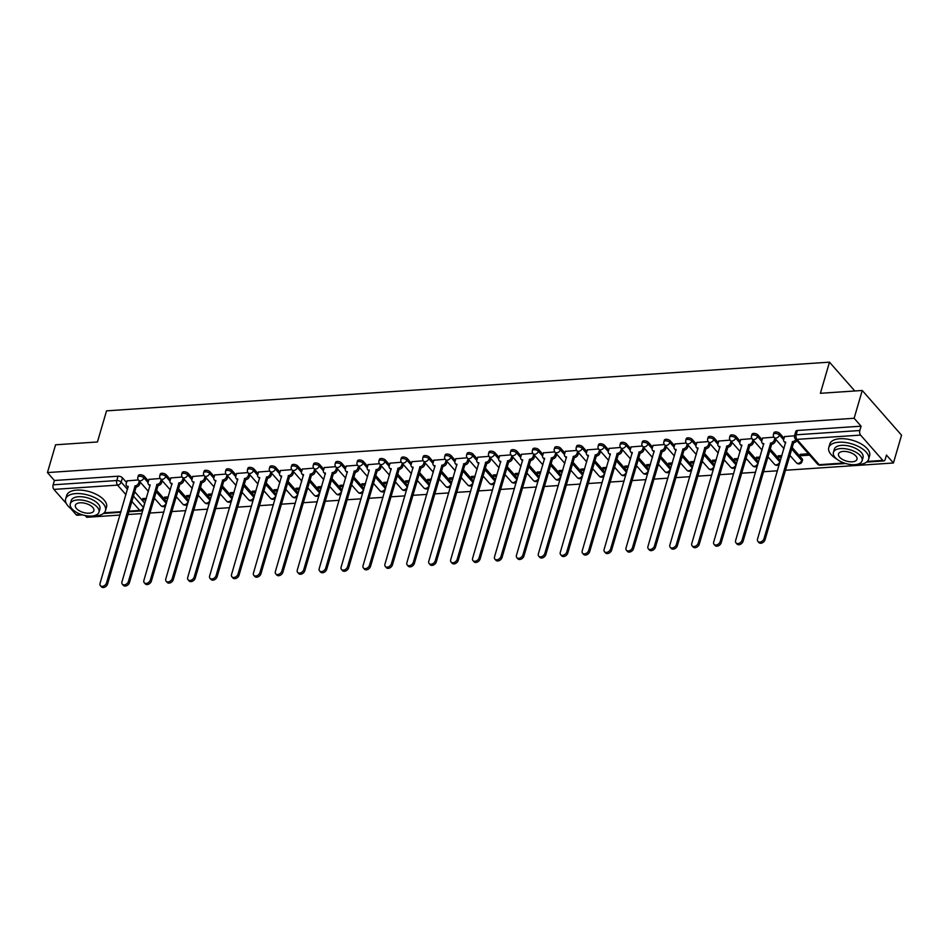 <?xml version="1.0" encoding="UTF-8"?>
<svg xmlns="http://www.w3.org/2000/svg" width="949" height="949" viewBox="0 0 949 949"><rect width="100%" height="100%" fill="white"/><g stroke="black" fill="none" stroke-linecap="round" stroke-linejoin="round"><path stroke-width="1.42" d="M148.495 481.048L144.343 476.327A3.321 1.601 -163.7 0 0 139.966 474.737A3.321 1.601 -163.7 0 0 138.34 475.591L137.902 477.122A3.321 1.601 16.3 0 1 139.515 476.268A3.321 1.601 16.3 0 1 143.892 477.869L148.056 482.602M170.405 479.577L166.265 474.856A3.321 1.601 -163.7 0 0 161.876 473.254A3.321 1.601 -163.7 0 0 160.262 474.109L159.812 475.651A3.321 1.601 16.3 0 1 161.425 474.797A3.321 1.601 16.3 0 1 165.814 476.398L169.978 481.131M192.327 478.094L188.175 473.385A3.321 1.601 -163.7 0 0 183.798 471.783A3.321 1.601 -163.7 0 0 182.184 472.638L181.733 474.18A3.321 1.601 16.3 0 1 183.347 473.314A3.321 1.601 16.3 0 1 187.724 474.915L191.888 479.648M214.237 476.623L210.097 471.902A3.321 1.601 -163.7 0 0 205.708 470.301A3.321 1.601 -163.7 0 0 204.094 471.167L203.644 472.697A3.321 1.601 16.3 0 1 205.257 471.843A3.321 1.601 16.3 0 1 209.646 473.444L213.81 478.177M236.159 475.152L232.007 470.431A3.321 1.601 -163.7 0 0 227.63 468.83A3.321 1.601 -163.7 0 0 226.016 469.684L225.565 471.226A3.321 1.601 16.3 0 1 227.179 470.372A3.321 1.601 16.3 0 1 231.556 471.961L235.72 476.706M258.069 473.67L253.929 468.96A3.321 1.601 -163.7 0 0 249.54 467.359A3.321 1.601 -163.7 0 0 247.926 468.213L247.475 469.743A3.321 1.601 16.3 0 1 249.089 468.889A3.321 1.601 16.3 0 1 253.478 470.49L257.642 475.224M279.991 472.199L275.839 467.477A3.321 1.601 -163.7 0 0 271.461 465.876A3.321 1.601 -163.7 0 0 269.848 466.742L269.397 468.272A3.321 1.601 16.3 0 1 271.011 467.418A3.321 1.601 16.3 0 1 275.388 469.02L279.552 473.753M301.901 470.716L297.761 466.006A3.321 1.601 -163.7 0 0 293.371 464.405A3.321 1.601 -163.7 0 0 291.758 465.259L291.307 466.801A3.321 1.601 16.3 0 1 292.921 465.935A3.321 1.601 16.3 0 1 297.31 467.537L301.474 472.27M323.823 469.245L319.671 464.524A3.321 1.601 -163.7 0 0 315.293 462.934A3.321 1.601 -163.7 0 0 313.68 463.788L313.229 465.318A3.321 1.601 16.3 0 1 314.843 464.464A3.321 1.601 16.3 0 1 319.22 466.066L323.384 470.799M345.733 467.774L341.593 463.053A3.321 1.601 -163.7 0 0 337.203 461.451A3.321 1.601 -163.7 0 0 335.59 462.305L335.139 463.847A3.321 1.601 16.3 0 1 336.753 462.993A3.321 1.601 16.3 0 1 341.142 464.583L345.306 469.328M367.654 466.291L363.503 461.582A3.321 1.601 -163.7 0 0 359.125 459.98A3.321 1.601 -163.7 0 0 357.512 460.834L357.061 462.365A3.321 1.601 16.3 0 1 358.675 461.511A3.321 1.601 16.3 0 1 363.052 463.112L367.216 467.845M389.565 464.82L385.424 460.099A3.321 1.601 -163.7 0 0 381.035 458.497A3.321 1.601 -163.7 0 0 379.422 459.363L378.971 460.894A3.321 1.601 16.3 0 1 380.585 460.04A3.321 1.601 16.3 0 1 384.974 461.641L389.137 466.374M411.486 463.349L407.335 458.628A3.321 1.601 -163.7 0 0 402.957 457.027A3.321 1.601 -163.7 0 0 401.344 457.881L400.893 459.423A3.321 1.601 16.3 0 1 402.506 458.557A3.321 1.601 16.3 0 1 406.884 460.158L411.047 464.891M433.396 461.866L429.256 457.145A3.321 1.601 -163.7 0 0 424.867 455.556A3.321 1.601 -163.7 0 0 423.254 456.41L422.803 457.94A3.321 1.601 16.3 0 1 424.417 457.086A3.321 1.601 16.3 0 1 428.806 458.687L432.969 463.42M455.318 460.395L451.166 455.674A3.321 1.601 -163.7 0 0 446.789 454.073A3.321 1.601 -163.7 0 0 445.176 454.927L444.725 456.469A3.321 1.601 16.3 0 1 446.338 455.615A3.321 1.601 16.3 0 1 450.716 457.216L454.879 461.949M477.228 458.913L473.088 454.203A3.321 1.601 -163.7 0 0 468.699 452.602A3.321 1.601 -163.7 0 0 467.086 453.456L466.635 454.998A3.321 1.601 16.3 0 1 468.248 454.132A3.321 1.601 16.3 0 1 472.638 455.734L476.801 460.467M499.15 457.442L494.998 452.72A3.321 1.601 -163.7 0 0 490.621 451.119A3.321 1.601 -163.7 0 0 489.008 451.985L488.557 453.515A3.321 1.601 16.3 0 1 490.17 452.661A3.321 1.601 16.3 0 1 494.548 454.263L498.711 458.996M521.06 455.971L516.92 451.249A3.321 1.601 -163.7 0 0 512.531 449.648A3.321 1.601 -163.7 0 0 510.918 450.502L510.467 452.044A3.321 1.601 16.3 0 1 512.08 451.19A3.321 1.601 16.3 0 1 516.47 452.78L520.633 457.525M542.982 454.488L538.83 449.779A3.321 1.601 -163.7 0 0 534.453 448.177A3.321 1.601 -163.7 0 0 532.84 449.031L532.389 450.561A3.321 1.601 16.3 0 1 534.002 449.707A3.321 1.601 16.3 0 1 538.38 451.309L542.543 456.042M564.892 453.017L560.752 448.296A3.321 1.601 -163.7 0 0 556.363 446.694A3.321 1.601 -163.7 0 0 554.75 447.548L554.299 449.091A3.321 1.601 16.3 0 1 555.912 448.236A3.321 1.601 16.3 0 1 560.301 449.838L564.465 454.571M586.814 451.534L582.662 446.825A3.321 1.601 -163.7 0 0 578.285 445.223A3.321 1.601 -163.7 0 0 576.672 446.077L576.221 447.62A3.321 1.601 16.3 0 1 577.834 446.754A3.321 1.601 16.3 0 1 582.212 448.355L586.375 453.088M608.724 450.063L604.584 445.342A3.321 1.601 -163.7 0 0 600.195 443.752A3.321 1.601 -163.7 0 0 598.582 444.607L598.131 446.137A3.321 1.601 16.3 0 1 599.744 445.283A3.321 1.601 16.3 0 1 604.133 446.884L608.297 451.617M630.646 448.592L626.494 443.871A3.321 1.601 -163.7 0 0 622.117 442.27A3.321 1.601 -163.7 0 0 620.504 443.124L620.053 444.666A3.321 1.601 16.3 0 1 621.666 443.812A3.321 1.601 16.3 0 1 626.043 445.401L630.207 450.146M652.556 447.109L648.416 442.4A3.321 1.601 -163.7 0 0 644.027 440.799A3.321 1.601 -163.7 0 0 642.414 441.653L641.963 443.183A3.321 1.601 16.3 0 1 643.576 442.329A3.321 1.601 16.3 0 1 647.965 443.93L652.129 448.663M674.478 445.639L670.326 440.917A3.321 1.601 -163.7 0 0 665.949 439.316A3.321 1.601 -163.7 0 0 664.336 440.182L663.885 441.712A3.321 1.601 16.3 0 1 665.498 440.858A3.321 1.601 16.3 0 1 669.875 442.459L674.039 447.193M696.388 444.168L692.248 439.446A3.321 1.601 -163.7 0 0 687.859 437.845A3.321 1.601 -163.7 0 0 686.246 438.699L685.795 440.241A3.321 1.601 16.3 0 1 687.408 439.375A3.321 1.601 16.3 0 1 691.797 440.977L695.961 445.71M718.31 442.685L714.158 437.964A3.321 1.601 -163.7 0 0 709.781 436.374A3.321 1.601 -163.7 0 0 708.168 437.228L707.717 438.758A3.321 1.601 16.3 0 1 709.33 437.904A3.321 1.601 16.3 0 1 713.707 439.506L717.871 444.239M740.22 441.214L736.08 436.493A3.321 1.601 -163.7 0 0 731.691 434.891A3.321 1.601 -163.7 0 0 730.078 435.745L729.627 437.287A3.321 1.601 16.3 0 1 731.24 436.433A3.321 1.601 16.3 0 1 735.629 438.035L739.793 442.768M762.142 439.731L757.99 435.022A3.321 1.601 -163.7 0 0 753.613 433.42A3.321 1.601 -163.7 0 0 751.999 434.274L751.549 435.805A3.321 1.601 16.3 0 1 753.162 434.95A3.321 1.601 16.3 0 1 757.539 436.552L761.703 441.285M784.052 438.26L779.912 433.539A3.321 1.601 -163.7 0 0 775.523 431.937A3.321 1.601 -163.7 0 0 773.909 432.803L773.459 434.334A3.321 1.601 16.3 0 1 775.072 433.479A3.321 1.601 16.3 0 1 779.461 435.081L783.625 439.814M85.22 515.556L86.75 517.3L120.025 515.058M127.878 514.524L141.935 513.575M149.788 513.053L163.857 512.104M171.71 511.57L185.767 510.633M193.62 510.099L207.689 509.15M215.542 508.628L229.599 507.679M237.452 507.146L251.521 506.197M259.374 505.675L273.431 504.726M281.284 504.192L295.353 503.255M303.205 502.721L317.263 501.772M325.116 501.25L339.184 500.301M347.037 499.767L361.094 498.818M368.947 498.296L383.016 497.347M390.869 496.813L404.926 495.876M412.779 495.342L426.848 494.393M434.701 493.871L448.758 492.922M456.611 492.389L470.68 491.452M478.533 490.918L492.59 489.969M500.443 489.447L514.512 488.498M522.365 487.964L536.422 487.015M544.275 486.493L558.344 485.544M566.197 485.01L580.254 484.073M588.107 483.539L602.176 482.59M610.029 482.068L624.086 481.119M631.939 480.585L646.008 479.636M653.861 479.115L667.918 478.166M675.771 477.632L689.84 476.695M697.693 476.161L711.75 475.212M719.603 474.69L733.672 473.741M741.525 473.207L755.582 472.27M763.435 471.736L777.504 470.787M785.357 470.265L893.424 462.982L886.473 455.069L885.203 459.399A3.321 1.756 86.1 0 1 883.851 460.917A3.321 1.756 86.1 0 1 882.819 460.395L860.577 435.093L796.935 439.375L819.177 464.69L844.1 463.005M862.25 390.478L854.124 418.272L47.45 472.578L55.576 444.796L97.439 441.973L106.549 410.846L829.485 362.162L820.387 393.301L862.25 390.478L901.55 435.2L893.424 462.982M66.3 503.516L53.891 489.399A3.321 1.756 -93.9 0 1 53.144 484.82L54.401 480.491L118.044 476.208A3.321 1.601 16.3 0 1 122.433 477.81L126.573 482.531M134.568 491.629L144.675 503.112L143.406 507.442A3.321 1.601 16.3 0 1 143.643 507.762M82.48 514.88L77.177 515.236A3.321 1.756 -93.9 0 1 76.134 514.714L70.558 508.356M54.401 480.491L47.45 472.578M861.087 426.184L797.445 430.466A3.321 1.601 -163.7 0 0 795.831 431.321L794.562 435.65A3.321 1.601 16.3 0 1 796.175 434.796L859.818 430.514L861.087 426.184L854.124 418.272M859.818 430.514A3.321 1.756 86.1 0 0 860.577 435.093M794.527 435.781L784.538 436.611M808.441 453.788L800.126 454.346L801.3 455.686L801.727 454.239M773.921 437.169L762.616 438.082M781.952 455.567L778.216 455.817L779.39 457.169L779.817 455.71M752.011 438.64L740.706 439.565M760.042 457.05L756.294 457.299L757.468 458.64L757.895 457.193M730.089 440.122L718.784 441.036M738.12 458.521L734.384 458.77L735.558 460.111L735.985 458.664M708.179 441.593L696.874 442.507M716.21 459.992L712.462 460.253L713.636 461.594L714.063 460.146M686.257 443.064L674.953 443.99M694.288 461.475L690.552 461.724L691.726 463.065L692.153 461.617M664.347 444.547L653.042 445.461M672.378 462.946L668.63 463.195L669.804 464.536L670.231 463.088M642.426 446.018L631.121 446.932M650.456 464.429L646.72 464.678L647.894 466.018L648.321 464.571M620.516 447.489L609.211 448.414M628.546 465.9L624.798 466.149L625.972 467.489L626.399 466.042M598.594 448.972L587.289 449.885M606.625 467.371L602.876 467.632L604.062 468.972L604.489 467.513M576.684 450.443L565.379 451.368M584.714 468.853L580.966 469.103L582.14 470.443L582.567 468.996M554.762 451.926L543.457 452.839M562.793 470.324L559.044 470.574L560.23 471.914L560.657 470.467M532.852 453.397L521.547 454.31M540.883 471.795L537.134 472.056L538.308 473.397L538.735 471.95M510.93 454.868L499.625 455.793M518.961 473.278L515.212 473.527L516.398 474.868L516.825 473.421M489.02 456.35L477.715 457.264M497.051 474.749L493.302 474.998L494.476 476.351L494.904 474.891M467.098 457.821L455.793 458.747M475.129 476.232L471.38 476.481L472.566 477.822L472.993 476.374M445.188 459.304L433.883 460.218M453.219 477.703L449.47 477.952L450.645 479.292L451.072 477.845M423.266 460.775L411.961 461.688M431.297 479.174L427.548 479.435L428.734 480.775L429.162 479.328M401.356 462.246L390.051 463.171M409.387 480.657L405.638 480.906L406.813 482.246L407.24 480.799M379.434 463.729L368.129 464.642M387.465 482.128L383.716 482.377L384.903 483.717L385.33 482.27M357.524 465.2L346.219 466.113M365.555 483.61L361.806 483.86L362.981 485.2L363.408 483.753M335.602 466.671L324.297 467.596M343.633 485.081L339.884 485.33L341.071 486.671L341.498 485.224M313.692 468.154L302.387 469.067M321.723 486.552L317.974 486.813L319.149 488.154L319.576 486.695M291.77 469.625L280.465 470.55M299.801 488.035L296.052 488.284L297.239 489.625L297.666 488.177M269.86 471.107L258.555 472.021M277.891 489.506L274.142 489.755L275.317 491.096L275.744 489.648M247.938 472.578L236.633 473.492M255.969 490.977L252.22 491.238L253.407 492.578L253.834 491.131M226.028 474.049L214.723 474.974M234.059 492.46L230.31 492.709L231.485 494.049L231.912 492.602M204.106 475.532L192.801 476.445M212.137 493.931L208.389 494.18L209.575 495.532L210.002 494.073M182.196 477.003L170.891 477.928M190.227 495.414L186.478 495.663L187.653 497.003L188.08 495.556M160.274 478.486L148.969 479.399M168.305 496.885L164.557 497.134L165.743 498.474L166.17 497.027M156.49 490.147L166.585 501.641L166.134 503.172A3.321 1.601 16.3 0 1 166.372 503.492M178.4 488.676L188.507 500.17L188.056 501.701A3.321 1.601 16.3 0 1 188.293 502.021M200.322 487.193L210.417 498.688L209.966 500.23A3.321 1.601 16.3 0 1 210.203 500.55M222.232 485.722L232.339 497.217L231.888 498.747A3.321 1.601 16.3 0 1 232.125 499.067M244.154 484.251L254.249 495.734L253.798 497.276A3.321 1.601 16.3 0 1 254.035 497.596M266.064 482.768L276.171 494.263L275.72 495.805A3.321 1.601 16.3 0 1 275.957 496.113M287.986 481.297L298.081 492.792L297.63 494.322A3.321 1.601 16.3 0 1 297.867 494.643M309.896 479.826L320.003 491.309L319.552 492.851A3.321 1.601 16.3 0 1 319.789 493.172M331.818 478.343L341.913 489.838L341.462 491.368A3.321 1.601 16.3 0 1 341.699 491.689M353.728 476.873L363.835 488.367L363.384 489.898A3.321 1.601 16.3 0 1 363.621 490.218M375.65 475.39L385.745 486.884L385.294 488.427A3.321 1.601 16.3 0 1 385.531 488.747M397.56 473.919L407.667 485.413L407.216 486.944A3.321 1.601 16.3 0 1 407.453 487.264M419.482 472.448L429.577 483.931L429.126 485.473A3.321 1.601 16.3 0 1 429.363 485.793M441.392 470.965L451.499 482.46L451.048 483.99A3.321 1.601 16.3 0 1 451.285 484.31M463.314 469.494L473.409 480.989L472.958 482.519A3.321 1.601 16.3 0 1 473.195 482.839M485.224 468.011L495.331 479.506L494.88 481.048A3.321 1.601 16.3 0 1 495.117 481.368M507.146 466.54L517.241 478.035L516.79 479.565A3.321 1.601 16.3 0 1 517.027 479.886M529.056 465.069L539.162 476.552L538.712 478.094A3.321 1.601 16.3 0 1 538.949 478.415M550.978 463.587L561.073 475.081L560.622 476.623A3.321 1.601 16.3 0 1 560.859 476.932M572.888 462.116L582.994 473.61L582.544 475.141A3.321 1.601 16.3 0 1 582.781 475.461M594.809 460.645L604.904 472.127L604.454 473.67A3.321 1.601 16.3 0 1 604.691 473.99M616.72 459.162L626.826 470.657L626.376 472.187A3.321 1.601 16.3 0 1 626.613 472.507M638.641 457.691L648.736 469.186L648.286 470.716A3.321 1.601 16.3 0 1 648.523 471.036M660.551 456.208L670.658 467.703L670.208 469.245A3.321 1.601 16.3 0 1 670.445 469.565M682.473 454.737L692.568 466.232L692.118 467.762A3.321 1.601 16.3 0 1 692.355 468.082M704.383 453.266L714.49 464.749L714.039 466.291A3.321 1.601 16.3 0 1 714.277 466.611M726.305 451.783L736.4 463.278L735.949 464.808A3.321 1.601 16.3 0 1 736.187 465.129M748.215 450.312L758.322 461.807L757.871 463.337A3.321 1.601 16.3 0 1 758.109 463.658M770.137 448.83L780.232 460.324L779.781 461.866A3.321 1.601 16.3 0 1 780.019 462.187M792.047 447.359L802.154 458.853L801.703 460.384A3.321 1.601 16.3 0 1 802.083 461.511L802.534 459.968A3.321 1.601 -163.7 0 0 802.154 458.853M854.812 390.988L829.485 362.162M138.364 479.957L127.059 480.87M146.395 498.355L142.647 498.616L143.821 499.957L144.248 498.51M143.821 499.957L145.968 499.815M153.821 499.281L155.233 499.186M165.743 498.474L167.878 498.332M175.731 497.81L177.143 497.715M187.653 497.003L189.8 496.861M197.653 496.327L199.065 496.232M209.575 495.532L211.71 495.378M219.563 494.856L220.975 494.761M231.485 494.049L233.632 493.907M241.485 493.373L242.897 493.278M253.407 492.578L255.542 492.436M263.395 491.902L264.807 491.807M275.317 491.096L277.464 490.953M285.317 490.431L286.728 490.336M297.239 489.625L299.374 489.482M307.227 488.949L308.639 488.854M319.149 488.154L321.296 488M329.149 487.478L330.56 487.383M341.071 486.671L343.206 486.529M351.059 486.007L352.47 485.912M362.981 485.2L365.128 485.058M372.981 484.524L374.392 484.429M384.903 483.717L387.038 483.575M394.891 483.053L396.302 482.958M406.813 482.246L408.96 482.104M416.813 481.57L418.224 481.475M428.734 480.775L430.87 480.633M438.723 480.099L440.134 480.004M450.645 479.292L452.792 479.15M460.645 478.628L462.056 478.533M472.566 477.822L474.702 477.679M482.555 477.145L483.966 477.05M494.476 476.351L496.624 476.196M504.477 475.674L505.888 475.579M516.398 474.868L518.534 474.725M526.387 474.192L527.798 474.097M538.308 473.397L540.456 473.254M548.308 472.721L549.72 472.626M560.23 471.914L562.366 471.772M570.219 471.25L571.63 471.155M582.14 470.443L584.287 470.301M592.14 469.767L593.552 469.672M604.062 468.972L606.197 468.818M614.05 468.296L615.462 468.201M625.972 467.489L628.119 467.347M635.972 466.825L637.384 466.718M647.894 466.018L650.029 465.876M657.882 465.342L659.294 465.247M669.804 464.536L671.951 464.393M679.804 463.871L681.216 463.776M691.726 463.065L693.861 462.922M701.714 462.388L703.126 462.293M713.636 461.594L715.783 461.451M723.636 460.917L725.048 460.823M735.558 460.111L737.693 459.968M745.546 459.446L746.958 459.352M757.468 458.64L759.615 458.497M767.468 457.964L768.88 457.869M779.39 457.169L781.525 457.015M789.378 456.493L790.79 456.398M801.3 455.686L809.627 455.129M784.586 436.445L783.696 439.482A3.321 2.313 -41.3 0 0 784.016 441.475A3.321 2.313 -41.3 0 0 785.689 442.08L757.527 539.103A3.82 2.657 -41.3 0 0 757.883 541.404A3.82 2.657 -41.3 0 0 761.205 541.737A3.82 2.657 -41.3 0 0 763.992 538.664L792.581 441.617A3.321 2.313 -41.3 0 0 795.843 439.446M796.863 440.609A3.321 2.313 138.7 0 1 793.601 442.78L765.013 539.827A3.82 2.657 138.7 0 1 762.225 542.899A3.82 2.657 138.7 0 1 758.915 542.567L757.883 541.404M785.606 443.064A3.321 2.313 138.7 0 1 785.037 442.637L784.016 441.475M792.368 441.629L793.388 442.792M762.664 437.928L761.786 440.953A3.321 2.313 -41.3 0 0 762.094 442.958A3.321 2.313 -41.3 0 0 763.779 443.551L735.605 540.574A3.82 2.657 -41.3 0 0 735.973 542.875A3.82 2.657 -41.3 0 0 739.295 543.208A3.82 2.657 -41.3 0 0 742.071 540.135L770.659 443.088A3.321 2.313 -41.3 0 0 774.289 440.111L775.309 441.273A3.321 2.313 138.7 0 1 771.679 444.251L743.091 541.298A3.82 2.657 138.7 0 1 740.315 544.37A3.82 2.657 138.7 0 1 736.993 544.038L735.973 542.875M775.855 439.399L775.309 441.273M763.696 444.535A3.321 2.313 138.7 0 1 763.115 444.12L762.094 442.958M774.835 438.236L774.289 440.111M770.446 443.112L771.466 444.274M740.754 439.399L739.864 442.424A3.321 2.313 -41.3 0 0 740.184 444.429A3.321 2.313 -41.3 0 0 741.857 445.034L713.695 542.057A3.82 2.657 -41.3 0 0 714.051 544.358A3.82 2.657 -41.3 0 0 717.373 544.679A3.82 2.657 -41.3 0 0 720.161 541.618L748.737 444.571A3.321 2.313 -41.3 0 0 752.367 441.582L753.387 442.744A3.321 2.313 138.7 0 1 749.769 445.733L721.181 542.781A3.82 2.657 138.7 0 1 718.393 545.841A3.82 2.657 138.7 0 1 715.083 545.521L714.051 544.358M753.945 440.87L753.387 442.744M741.774 446.018A3.321 2.313 138.7 0 1 741.205 445.591L740.184 444.429M752.913 439.707L752.367 441.582M748.536 444.583L749.556 445.745M718.832 440.87L717.954 443.907A3.321 2.313 -41.3 0 0 718.263 445.911A3.321 2.313 -41.3 0 0 719.947 446.505L691.774 543.528A3.82 2.657 -41.3 0 0 692.141 545.829A3.82 2.657 -41.3 0 0 695.463 546.161A3.82 2.657 -41.3 0 0 698.239 543.089L726.827 446.042A3.321 2.313 -41.3 0 0 730.457 443.064L731.477 444.227A3.321 2.313 138.7 0 1 727.847 447.204L699.259 544.252A3.82 2.657 138.7 0 1 696.483 547.324A3.82 2.657 138.7 0 1 693.161 546.992L692.141 545.829M732.023 442.353L731.477 444.227M719.864 447.489A3.321 2.313 138.7 0 1 719.283 447.074L718.263 445.911M731.003 441.19L730.457 443.064M726.614 446.054L727.634 447.216M855.369 464.619A20.759 10.012 -163.7 0 0 858.513 464.583A20.759 10.012 -163.7 0 0 868.62 459.233A20.759 10.012 -163.7 0 0 860.067 447.37A20.759 10.012 -163.7 0 0 838.869 442.222A20.759 10.012 -163.7 0 0 828.774 447.572A20.759 10.012 -163.7 0 0 837.03 459.257M868.62 459.233L869.64 455.734A20.759 10.012 -163.7 0 0 861.087 443.883A20.759 10.012 -163.7 0 0 839.889 438.735A20.759 10.012 -163.7 0 0 829.794 444.085L828.774 447.572M833.412 452.412L834.349 449.209A14.947 7.212 16.3 0 1 841.621 445.354A14.947 7.212 16.3 0 1 856.876 449.067A14.947 7.212 16.3 0 1 863.044 457.596L862.095 460.811A14.947 7.212 -163.7 0 0 855.939 452.27A14.947 7.212 -163.7 0 0 840.684 448.569A14.947 7.212 -163.7 0 0 833.412 452.412A14.947 7.212 -163.7 0 0 839.568 460.953A14.947 7.212 -163.7 0 0 854.824 464.666A14.947 7.212 -163.7 0 0 862.095 460.811M852.309 461.795A9.632 4.65 -163.7 0 0 856.994 459.316A9.632 4.65 -163.7 0 0 853.032 453.812A9.632 4.65 -163.7 0 0 843.198 451.427A9.632 4.65 -163.7 0 0 838.513 453.907A9.632 4.65 -163.7 0 0 842.475 459.411A9.632 4.65 -163.7 0 0 852.309 461.795M92.243 515.995A20.759 10.012 -163.7 0 0 95.386 515.959A20.759 10.012 -163.7 0 0 105.493 510.609A20.759 10.012 -163.7 0 0 96.94 498.759A20.759 10.012 -163.7 0 0 75.742 493.599A20.759 10.012 -163.7 0 0 65.647 498.949A20.759 10.012 -163.7 0 0 73.903 510.633M105.493 510.609L106.513 507.11A20.759 10.012 -163.7 0 0 97.961 495.259A20.759 10.012 -163.7 0 0 76.762 490.111A20.759 10.012 -163.7 0 0 66.667 495.461L65.647 498.949M70.285 503.8L71.222 500.586A14.947 7.212 16.3 0 1 78.494 496.73A14.947 7.212 16.3 0 1 93.749 500.443A14.947 7.212 16.3 0 1 99.918 508.972L98.969 512.187A14.947 7.212 -163.7 0 0 92.812 503.658A14.947 7.212 -163.7 0 0 77.557 499.945A14.947 7.212 -163.7 0 0 70.285 503.8A14.947 7.212 -163.7 0 0 76.442 512.33A14.947 7.212 -163.7 0 0 91.697 516.042A14.947 7.212 -163.7 0 0 98.969 512.187M89.182 513.184A9.632 4.65 -163.7 0 0 93.868 510.692A9.632 4.65 -163.7 0 0 89.906 505.2A9.632 4.65 -163.7 0 0 80.072 502.804A9.632 4.65 -163.7 0 0 75.386 505.283A9.632 4.65 -163.7 0 0 79.348 510.787A9.632 4.65 -163.7 0 0 89.182 513.184M696.922 442.353L696.032 445.378A3.321 2.313 -41.3 0 0 696.352 447.382A3.321 2.313 -41.3 0 0 698.025 447.987L669.864 544.999A3.82 2.657 -41.3 0 0 670.219 547.312A3.82 2.657 -41.3 0 0 673.541 547.632A3.82 2.657 -41.3 0 0 676.329 544.572L704.905 447.513A3.321 2.313 -41.3 0 0 708.535 444.535L709.555 445.698A3.321 2.313 138.7 0 1 705.937 448.675L677.349 545.734A3.82 2.657 138.7 0 1 674.561 548.795A3.82 2.657 138.7 0 1 671.251 548.475L670.219 547.312M710.113 443.824L709.555 445.698M697.942 448.972A3.321 2.313 138.7 0 1 697.373 448.545L696.352 447.382M709.081 442.661L708.535 444.535M704.704 447.537L705.724 448.699M675 443.824L674.122 446.849A3.321 2.313 -41.3 0 0 674.431 448.853A3.321 2.313 -41.3 0 0 676.115 449.458L647.942 546.482A3.82 2.657 -41.3 0 0 648.309 548.783A3.82 2.657 -41.3 0 0 651.631 549.115A3.82 2.657 -41.3 0 0 654.407 546.043L682.995 448.996A3.321 2.313 -41.3 0 0 686.625 446.018L687.645 447.181A3.321 2.313 138.7 0 1 684.015 450.158L655.427 547.205A3.82 2.657 138.7 0 1 652.651 550.278A3.82 2.657 138.7 0 1 649.33 549.946L648.309 548.783M688.191 445.295L687.645 447.181M676.032 450.443A3.321 2.313 138.7 0 1 675.451 450.016L674.431 448.853M687.171 444.132L686.625 446.018M682.782 449.007L683.802 450.17M653.09 445.306L652.2 448.331A3.321 2.313 -41.3 0 0 652.521 450.336A3.321 2.313 -41.3 0 0 654.193 450.929L626.032 547.953A3.82 2.657 -41.3 0 0 626.387 550.254A3.82 2.657 -41.3 0 0 629.709 550.586A3.82 2.657 -41.3 0 0 632.497 547.514L661.073 450.467A3.321 2.313 -41.3 0 0 664.703 447.489L665.724 448.652A3.321 2.313 138.7 0 1 662.105 451.629L633.517 548.676A3.82 2.657 138.7 0 1 630.729 551.749A3.82 2.657 138.7 0 1 627.419 551.416L626.387 550.254M666.281 446.777L665.724 448.652M654.11 451.914A3.321 2.313 138.7 0 1 653.541 451.499L652.521 450.336M665.249 445.615L664.703 447.489M660.872 450.478L661.892 451.641M631.168 446.777L630.29 449.802A3.321 2.313 -41.3 0 0 630.599 451.807A3.321 2.313 -41.3 0 0 632.283 452.412L604.11 549.424A3.82 2.657 -41.3 0 0 604.477 551.737A3.82 2.657 -41.3 0 0 607.799 552.057A3.82 2.657 -41.3 0 0 610.575 548.996L639.163 451.949A3.321 2.313 -41.3 0 0 642.793 448.96L643.813 450.123A3.321 2.313 138.7 0 1 640.184 453.112L611.595 550.159A3.82 2.657 138.7 0 1 608.819 553.22A3.82 2.657 138.7 0 1 605.498 552.899L604.477 551.737M644.359 448.248L643.813 450.123M632.2 453.397A3.321 2.313 138.7 0 1 631.619 452.97L630.599 451.807M643.339 447.086L642.793 448.96M638.95 451.961L639.97 453.124M609.258 448.248L608.368 451.285A3.321 2.313 -41.3 0 0 608.689 453.29A3.321 2.313 -41.3 0 0 610.361 453.883L582.2 550.906A3.82 2.657 -41.3 0 0 582.556 553.208A3.82 2.657 -41.3 0 0 585.877 553.54A3.82 2.657 -41.3 0 0 588.665 550.467L617.241 453.42A3.321 2.313 -41.3 0 0 620.871 450.443L621.892 451.605A3.321 2.313 138.7 0 1 618.274 454.583L589.685 551.63A3.82 2.657 138.7 0 1 586.897 554.702A3.82 2.657 138.7 0 1 583.588 554.37L582.556 553.208M622.449 449.719L621.892 451.605M610.278 454.868A3.321 2.313 138.7 0 1 609.709 454.452L608.689 453.29M621.417 448.557L620.871 450.443M617.04 453.432L618.06 454.595M587.336 449.731L586.458 452.756A3.321 2.313 -41.3 0 0 586.767 454.761A3.321 2.313 -41.3 0 0 588.451 455.354L560.278 552.377A3.82 2.657 -41.3 0 0 560.645 554.679A3.82 2.657 -41.3 0 0 563.967 555.011A3.82 2.657 -41.3 0 0 566.743 551.95L595.331 454.891A3.321 2.313 -41.3 0 0 598.961 451.914L599.982 453.076A3.321 2.313 138.7 0 1 596.352 456.054L567.763 553.113A3.82 2.657 138.7 0 1 564.987 556.173A3.82 2.657 138.7 0 1 561.666 555.841L560.645 554.679M600.527 451.202L599.982 453.076M588.368 456.339A3.321 2.313 138.7 0 1 587.787 455.923L586.767 454.761M599.507 450.04L598.961 451.914M595.118 454.915L596.138 456.078M565.426 451.202L564.536 454.227A3.321 2.313 -41.3 0 0 564.857 456.232A3.321 2.313 -41.3 0 0 566.529 456.837L538.368 553.86A3.82 2.657 -41.3 0 0 538.724 556.161A3.82 2.657 -41.3 0 0 542.045 556.482A3.82 2.657 -41.3 0 0 544.833 553.421L573.41 456.374A3.321 2.313 -41.3 0 0 577.039 453.385L578.06 454.547A3.321 2.313 138.7 0 1 574.442 457.537L545.853 554.584A3.82 2.657 138.7 0 1 543.065 557.644A3.82 2.657 138.7 0 1 539.756 557.324L538.724 556.161M578.617 452.673L578.06 454.547M566.446 457.821A3.321 2.313 138.7 0 1 565.877 457.394L564.857 456.232M577.585 451.51L577.039 453.385M573.208 456.386L574.228 457.548M543.504 452.673L542.626 455.71A3.321 2.313 -41.3 0 0 542.935 457.715A3.321 2.313 -41.3 0 0 544.619 458.308L516.446 555.331A3.82 2.657 -41.3 0 0 516.814 557.632A3.82 2.657 -41.3 0 0 520.135 557.965A3.82 2.657 -41.3 0 0 522.911 554.892L551.499 457.845A3.321 2.313 -41.3 0 0 555.129 454.868L556.15 456.03A3.321 2.313 138.7 0 1 552.52 459.008L523.931 556.055A3.82 2.657 138.7 0 1 521.155 559.127A3.82 2.657 138.7 0 1 517.834 558.795L516.814 557.632M556.695 454.156L556.15 456.03M544.536 459.292A3.321 2.313 138.7 0 1 543.955 458.877L542.935 457.715M555.675 452.993L555.129 454.868M551.286 457.857L552.306 459.019M521.594 454.156L520.704 457.181A3.321 2.313 -41.3 0 0 521.025 459.186A3.321 2.313 -41.3 0 0 522.697 459.791L494.536 556.802A3.82 2.657 -41.3 0 0 494.892 559.115A3.82 2.657 -41.3 0 0 498.213 559.436A3.82 2.657 -41.3 0 0 501.001 556.375L529.578 459.328A3.321 2.313 -41.3 0 0 533.208 456.339L534.228 457.501A3.321 2.313 138.7 0 1 530.61 460.49L502.021 557.538A3.82 2.657 138.7 0 1 499.233 560.598A3.82 2.657 138.7 0 1 495.924 560.278L494.892 559.115M534.785 455.627L534.228 457.501M522.614 460.775A3.321 2.313 138.7 0 1 522.045 460.348L521.025 459.186M533.753 454.464L533.208 456.339M529.376 459.34L530.396 460.502M499.672 455.627L498.794 458.664A3.321 2.313 -41.3 0 0 499.103 460.656A3.321 2.313 -41.3 0 0 500.787 461.261L472.614 558.285A3.82 2.657 -41.3 0 0 472.982 560.586A3.82 2.657 -41.3 0 0 476.303 560.918A3.82 2.657 -41.3 0 0 479.079 557.846L507.668 460.799A3.321 2.313 -41.3 0 0 511.297 457.821L512.318 458.984A3.321 2.313 138.7 0 1 508.688 461.961L480.099 559.008A3.82 2.657 138.7 0 1 477.323 562.081A3.82 2.657 138.7 0 1 474.002 561.749L472.982 560.586M512.863 457.098L512.318 458.984M500.704 462.246A3.321 2.313 138.7 0 1 500.123 461.819L499.103 460.656M511.843 455.935L511.297 457.821M507.454 460.811L508.474 461.973M477.762 457.11L476.873 460.135A3.321 2.313 -41.3 0 0 477.193 462.139A3.321 2.313 -41.3 0 0 478.865 462.732L450.704 559.756A3.82 2.657 -41.3 0 0 451.06 562.057A3.82 2.657 -41.3 0 0 454.381 562.389A3.82 2.657 -41.3 0 0 457.169 559.317L485.746 462.27A3.321 2.313 -41.3 0 0 489.376 459.292L490.396 460.455A3.321 2.313 138.7 0 1 486.778 463.432L458.189 560.479A3.82 2.657 138.7 0 1 455.401 563.552A3.82 2.657 138.7 0 1 452.092 563.22L451.06 562.057M490.953 458.581L490.396 460.455M478.782 463.717A3.321 2.313 138.7 0 1 478.213 463.302L477.193 462.139M489.921 457.418L489.376 459.292M485.544 462.293L486.564 463.456M455.84 458.581L454.962 461.605A3.321 2.313 -41.3 0 0 455.271 463.61A3.321 2.313 -41.3 0 0 456.955 464.215L428.782 561.239A3.82 2.657 -41.3 0 0 429.15 563.54A3.82 2.657 -41.3 0 0 432.471 563.86A3.82 2.657 -41.3 0 0 435.247 560.8L463.836 463.753A3.321 2.313 -41.3 0 0 467.466 460.763L468.486 461.926A3.321 2.313 138.7 0 1 464.856 464.915L436.267 561.962A3.82 2.657 138.7 0 1 433.491 565.023A3.82 2.657 138.7 0 1 430.17 564.702L429.15 563.54M469.031 460.051L468.486 461.926M456.872 465.2A3.321 2.313 138.7 0 1 456.291 464.773L455.271 463.61M468.011 458.889L467.466 460.763M463.622 463.764L464.642 464.927M433.93 460.051L433.041 463.088A3.321 2.313 -41.3 0 0 433.361 465.093A3.321 2.313 -41.3 0 0 435.033 465.686L406.872 562.71A3.82 2.657 -41.3 0 0 407.228 565.011A3.82 2.657 -41.3 0 0 410.549 565.343A3.82 2.657 -41.3 0 0 413.337 562.271L441.914 465.224A3.321 2.313 -41.3 0 0 445.544 462.246L446.564 463.409A3.321 2.313 138.7 0 1 442.946 466.386L414.357 563.433A3.82 2.657 138.7 0 1 411.569 566.506A3.82 2.657 138.7 0 1 408.26 566.173L407.228 565.011M447.121 461.534L446.564 463.409M434.95 466.671A3.321 2.313 138.7 0 1 434.381 466.256L433.361 465.093M446.089 460.372L445.544 462.246M441.712 465.235L442.732 466.398M412.008 461.534L411.131 464.559A3.321 2.313 -41.3 0 0 411.439 466.564A3.321 2.313 -41.3 0 0 413.123 467.169L384.95 564.181A3.82 2.657 -41.3 0 0 385.318 566.494A3.82 2.657 -41.3 0 0 388.639 566.814A3.82 2.657 -41.3 0 0 391.415 563.753L420.004 466.694A3.321 2.313 -41.3 0 0 423.634 463.717L424.654 464.88A3.321 2.313 138.7 0 1 421.024 467.857L392.435 564.916A3.82 2.657 138.7 0 1 389.659 567.976A3.82 2.657 138.7 0 1 386.338 567.656L385.318 566.494M425.199 463.005L424.654 464.88M413.04 468.154A3.321 2.313 138.7 0 1 412.459 467.727L411.439 466.564M424.179 461.843L423.634 463.717M419.79 466.718L420.81 467.881M390.098 463.005L389.209 466.03A3.321 2.313 -41.3 0 0 389.529 468.035A3.321 2.313 -41.3 0 0 391.202 468.64L363.04 565.663A3.82 2.657 -41.3 0 0 363.396 567.965A3.82 2.657 -41.3 0 0 366.717 568.297A3.82 2.657 -41.3 0 0 369.505 565.224L398.082 468.177A3.321 2.313 -41.3 0 0 401.712 465.2L402.732 466.362A3.321 2.313 138.7 0 1 399.114 469.34L370.525 566.387A3.82 2.657 138.7 0 1 367.738 569.459A3.82 2.657 138.7 0 1 364.428 569.127L363.396 567.965M403.289 464.476L402.732 466.362M391.118 469.625A3.321 2.313 138.7 0 1 390.549 469.197L389.529 468.035M402.257 463.314L401.712 465.2M397.88 468.189L398.9 469.352M368.176 464.488L367.299 467.513A3.321 2.313 -41.3 0 0 367.607 469.518A3.321 2.313 -41.3 0 0 369.291 470.111L341.118 567.134A3.82 2.657 -41.3 0 0 341.486 569.436A3.82 2.657 -41.3 0 0 344.807 569.768A3.82 2.657 -41.3 0 0 347.583 566.695L376.172 469.648A3.321 2.313 -41.3 0 0 379.802 466.671L380.822 467.833A3.321 2.313 138.7 0 1 377.192 470.811L348.603 567.858A3.82 2.657 138.7 0 1 345.827 570.93A3.82 2.657 138.7 0 1 342.506 570.598L341.486 569.436M381.368 465.959L380.822 467.833M369.208 471.095A3.321 2.313 138.7 0 1 368.627 470.68L367.607 469.518M380.347 464.796L379.802 466.671M375.958 469.66L376.978 470.823M346.266 465.959L345.377 468.984A3.321 2.313 -41.3 0 0 345.697 470.989A3.321 2.313 -41.3 0 0 347.37 471.594L319.208 568.605A3.82 2.657 -41.3 0 0 319.564 570.918A3.82 2.657 -41.3 0 0 322.885 571.239A3.82 2.657 -41.3 0 0 325.673 568.178L354.25 471.131A3.321 2.313 -41.3 0 0 357.88 468.142L358.9 469.304A3.321 2.313 138.7 0 1 355.282 472.294L326.693 569.341A3.82 2.657 138.7 0 1 323.906 572.401A3.82 2.657 138.7 0 1 320.596 572.081L319.564 570.918M359.457 467.43L358.9 469.304M347.287 472.578A3.321 2.313 138.7 0 1 346.717 472.151L345.697 470.989M358.425 466.267L357.88 468.142M354.048 471.143L355.068 472.305M324.344 467.43L323.467 470.467A3.321 2.313 -41.3 0 0 323.775 472.472A3.321 2.313 -41.3 0 0 325.46 473.065L297.286 570.088A3.82 2.657 -41.3 0 0 297.654 572.389A3.82 2.657 -41.3 0 0 300.975 572.721A3.82 2.657 -41.3 0 0 303.751 569.649L332.34 472.602A3.321 2.313 -41.3 0 0 335.97 469.625L336.99 470.787A3.321 2.313 138.7 0 1 333.36 473.765L304.771 570.812A3.82 2.657 138.7 0 1 301.996 573.884A3.82 2.657 138.7 0 1 298.674 573.552L297.654 572.389M337.536 468.901L336.99 470.787M325.377 474.049A3.321 2.313 138.7 0 1 324.795 473.634L323.775 472.472M336.515 467.738L335.97 469.625M332.126 472.614L333.146 473.776M302.434 468.913L301.545 471.938A3.321 2.313 -41.3 0 0 301.865 473.942A3.321 2.313 -41.3 0 0 303.538 474.536L275.376 571.559A3.82 2.657 -41.3 0 0 275.732 573.86A3.82 2.657 -41.3 0 0 279.053 574.192A3.82 2.657 -41.3 0 0 281.841 571.132L310.418 474.073A3.321 2.313 -41.3 0 0 314.048 471.095L315.068 472.258A3.321 2.313 138.7 0 1 311.45 475.235L282.861 572.294A3.82 2.657 138.7 0 1 280.074 575.355A3.82 2.657 138.7 0 1 276.764 575.023L275.732 573.86M315.626 470.384L315.068 472.258M303.455 475.52A3.321 2.313 138.7 0 1 302.885 475.105L301.865 473.942M314.594 469.221L314.048 471.095M310.216 474.097L311.236 475.259M280.513 470.384L279.635 473.409A3.321 2.313 -41.3 0 0 279.943 475.413A3.321 2.313 -41.3 0 0 281.628 476.018L253.454 573.042A3.82 2.657 -41.3 0 0 253.822 575.343A3.82 2.657 -41.3 0 0 257.143 575.663A3.82 2.657 -41.3 0 0 259.919 572.603L288.508 475.556A3.321 2.313 -41.3 0 0 292.138 472.566L293.158 473.729A3.321 2.313 138.7 0 1 289.528 476.718L260.939 573.765A3.82 2.657 138.7 0 1 258.164 576.826A3.82 2.657 138.7 0 1 254.842 576.506L253.822 575.343M293.704 471.855L293.158 473.729M281.545 477.003A3.321 2.313 138.7 0 1 280.963 476.576L279.943 475.413M292.683 470.692L292.138 472.566M288.294 475.568L289.315 476.73M258.603 471.855L257.713 474.891A3.321 2.313 -41.3 0 0 258.033 476.896A3.321 2.313 -41.3 0 0 259.706 477.489L231.544 574.513A3.82 2.657 -41.3 0 0 231.9 576.814A3.82 2.657 -41.3 0 0 235.222 577.146A3.82 2.657 -41.3 0 0 238.009 574.074L266.586 477.027A3.321 2.313 -41.3 0 0 270.216 474.049L271.236 475.212A3.321 2.313 138.7 0 1 267.618 478.189L239.029 575.236A3.82 2.657 138.7 0 1 236.242 578.309A3.82 2.657 138.7 0 1 232.932 577.977L231.9 576.814M271.794 473.337L271.236 475.212M259.623 478.474A3.321 2.313 138.7 0 1 259.053 478.059L258.033 476.896M270.762 472.175L270.216 474.049M266.384 477.039L267.404 478.201M236.681 473.337L235.803 476.362A3.321 2.313 -41.3 0 0 236.111 478.367A3.321 2.313 -41.3 0 0 237.796 478.972L209.622 575.984A3.82 2.657 -41.3 0 0 209.99 578.297A3.82 2.657 -41.3 0 0 213.311 578.617A3.82 2.657 -41.3 0 0 216.087 575.557L244.676 478.51A3.321 2.313 -41.3 0 0 248.306 475.52L249.326 476.683A3.321 2.313 138.7 0 1 245.696 479.672L217.107 576.719A3.82 2.657 138.7 0 1 214.332 579.78A3.82 2.657 138.7 0 1 211.01 579.459L209.99 578.297M249.872 474.808L249.326 476.683M237.713 479.957A3.321 2.313 138.7 0 1 237.131 479.53L236.111 478.367M248.852 473.646L248.306 475.52M244.462 478.521L245.483 479.684M214.771 474.808L213.881 477.845A3.321 2.313 -41.3 0 0 214.201 479.838A3.321 2.313 -41.3 0 0 215.874 480.443L187.712 577.466A3.82 2.657 -41.3 0 0 188.068 579.768A3.82 2.657 -41.3 0 0 191.39 580.1A3.82 2.657 -41.3 0 0 194.177 577.028L222.754 479.98A3.321 2.313 -41.3 0 0 226.384 477.003L227.404 478.166A3.321 2.313 138.7 0 1 223.786 481.143L195.197 578.19A3.82 2.657 138.7 0 1 192.41 581.263A3.82 2.657 138.7 0 1 189.1 580.93L188.068 579.768M227.962 476.279L227.404 478.166M215.791 481.428A3.321 2.313 138.7 0 1 215.221 481.001L214.201 479.838M226.93 475.117L226.384 477.003M222.552 479.992L223.573 481.155M192.849 476.291L191.971 479.316A3.321 2.313 -41.3 0 0 192.279 481.321A3.321 2.313 -41.3 0 0 193.964 481.914L165.79 578.937A3.82 2.657 -41.3 0 0 166.158 581.239A3.82 2.657 -41.3 0 0 169.48 581.571A3.82 2.657 -41.3 0 0 172.255 578.499L200.844 481.451A3.321 2.313 -41.3 0 0 204.474 478.474L205.494 479.636A3.321 2.313 138.7 0 1 201.864 482.614L173.276 579.673A3.82 2.657 138.7 0 1 170.5 582.733A3.82 2.657 138.7 0 1 167.178 582.401L166.158 581.239M206.04 477.762L205.494 479.636M193.881 482.899A3.321 2.313 138.7 0 1 193.299 482.483L192.279 481.321M205.02 476.6L204.474 478.474M200.63 481.475L201.651 482.638M170.939 477.762L170.049 480.787A3.321 2.313 -41.3 0 0 170.369 482.792A3.321 2.313 -41.3 0 0 172.042 483.397L143.88 580.42A3.82 2.657 -41.3 0 0 144.236 582.722A3.82 2.657 -41.3 0 0 147.558 583.042A3.82 2.657 -41.3 0 0 150.345 579.981L178.922 482.934A3.321 2.313 -41.3 0 0 182.552 479.945L183.572 481.107A3.321 2.313 138.7 0 1 179.954 484.097L151.365 581.144A3.82 2.657 138.7 0 1 148.578 584.204A3.82 2.657 138.7 0 1 145.268 583.884L144.236 582.722M184.13 479.233L183.572 481.107M171.959 484.381A3.321 2.313 138.7 0 1 171.389 483.954L170.369 482.792M183.098 478.071L182.552 479.945M178.72 482.946L179.741 484.109M149.017 479.233L148.139 482.27A3.321 2.313 -41.3 0 0 148.447 484.275A3.321 2.313 -41.3 0 0 150.132 484.868L121.958 581.891A3.82 2.657 -41.3 0 0 122.326 584.193A3.82 2.657 -41.3 0 0 125.648 584.525A3.82 2.657 -41.3 0 0 128.423 581.452L157.012 484.405A3.321 2.313 -41.3 0 0 160.642 481.428L161.662 482.59A3.321 2.313 138.7 0 1 158.032 485.568L129.444 582.615A3.82 2.657 138.7 0 1 126.668 585.687A3.82 2.657 138.7 0 1 123.346 585.355L122.326 584.193M162.208 480.716L161.662 482.59M150.049 485.852A3.321 2.313 138.7 0 1 149.468 485.437L148.447 484.275M161.188 479.553L160.642 481.428M156.799 484.417L157.819 485.58M127.107 480.716L126.217 483.741A3.321 2.313 -41.3 0 0 126.537 485.746A3.321 2.313 -41.3 0 0 128.21 486.351L100.048 583.362A3.82 2.657 -41.3 0 0 100.404 585.675A3.82 2.657 -41.3 0 0 103.726 585.996A3.82 2.657 -41.3 0 0 106.513 582.935L135.09 485.876A3.321 2.313 -41.3 0 0 138.72 482.899L139.74 484.061A3.321 2.313 138.7 0 1 136.122 487.051L107.534 584.098A3.82 2.657 138.7 0 1 104.746 587.158A3.82 2.657 138.7 0 1 101.436 586.838L100.404 585.675M140.298 482.187L139.74 484.061M128.127 487.335A3.321 2.313 138.7 0 1 127.557 486.908L126.537 485.746M139.266 481.024L138.72 482.899M134.888 485.9L135.909 487.062M144.343 476.327L143.892 477.869A3.321 2.313 138.7 0 1 140.274 480.846A3.321 2.313 -41.3 0 1 138.59 480.253L148.412 491.428M166.265 474.856L165.814 476.398A3.321 2.313 138.7 0 1 162.184 479.375A3.321 2.313 -41.3 0 1 160.511 478.771L170.334 489.957M188.175 473.385L187.724 474.915A3.321 2.313 138.7 0 1 184.106 477.905A3.321 2.313 -41.3 0 1 182.422 477.3L192.244 488.474M210.097 471.902L209.646 473.444A3.321 2.313 138.7 0 1 206.016 476.422A3.321 2.313 -41.3 0 1 204.343 475.829L214.166 487.003M232.007 470.431L231.556 471.961A3.321 2.313 138.7 0 1 227.938 474.951A3.321 2.313 -41.3 0 1 226.253 474.346L236.076 485.532M253.929 468.96L253.478 470.49A3.321 2.313 138.7 0 1 249.848 473.468A3.321 2.313 -41.3 0 1 248.175 472.875L257.998 484.049M275.839 467.477L275.388 469.02A3.321 2.313 138.7 0 1 271.77 471.997A3.321 2.313 -41.3 0 1 270.085 471.392L279.908 482.578M297.761 466.006L297.31 467.537A3.321 2.313 138.7 0 1 293.68 470.526A3.321 2.313 -41.3 0 1 292.007 469.921L301.829 481.096M319.671 464.524L319.22 466.066A3.321 2.313 138.7 0 1 315.602 469.043A3.321 2.313 -41.3 0 1 313.917 468.45L323.739 479.625M341.593 463.053L341.142 464.583A3.321 2.313 138.7 0 1 337.512 467.572A3.321 2.313 -41.3 0 1 335.839 466.967L345.661 478.154M363.503 461.582L363.052 463.112A3.321 2.313 138.7 0 1 359.434 466.089A3.321 2.313 -41.3 0 1 357.749 465.496L367.571 476.671M385.424 460.099L384.974 461.641A3.321 2.313 138.7 0 1 381.344 464.619A3.321 2.313 -41.3 0 1 379.671 464.014L389.493 475.2M407.335 458.628L406.884 460.158A3.321 2.313 138.7 0 1 403.266 463.148A3.321 2.313 -41.3 0 1 401.581 462.543L411.403 473.729M429.256 457.145L428.806 458.687A3.321 2.313 138.7 0 1 425.176 461.665A3.321 2.313 -41.3 0 1 423.503 461.072L433.325 472.246M451.166 455.674L450.716 457.216A3.321 2.313 138.7 0 1 447.098 460.194A3.321 2.313 -41.3 0 1 445.413 459.589L455.235 470.775M473.088 454.203L472.638 455.734A3.321 2.313 138.7 0 1 469.008 458.711A3.321 2.313 -41.3 0 1 467.335 458.118L477.157 469.292M494.998 452.72L494.548 454.263A3.321 2.313 138.7 0 1 490.93 457.24A3.321 2.313 -41.3 0 1 489.245 456.647L499.067 467.821M516.92 451.249L516.47 452.78A3.321 2.313 138.7 0 1 512.84 455.769A3.321 2.313 -41.3 0 1 511.167 455.164L520.989 466.35M538.83 449.779L538.38 451.309A3.321 2.313 138.7 0 1 534.762 454.286A3.321 2.313 -41.3 0 1 533.077 453.693L542.899 464.868M560.752 448.296L560.301 449.838A3.321 2.313 138.7 0 1 556.672 452.815A3.321 2.313 -41.3 0 1 554.999 452.21L564.821 463.397M582.662 446.825L582.212 448.355A3.321 2.313 138.7 0 1 578.593 451.344A3.321 2.313 -41.3 0 1 576.909 450.739L586.731 461.914M604.584 445.342L604.133 446.884A3.321 2.313 138.7 0 1 600.503 449.862A3.321 2.313 -41.3 0 1 598.831 449.268L608.653 460.443M626.494 443.871L626.043 445.401A3.321 2.313 138.7 0 1 622.425 448.391A3.321 2.313 -41.3 0 1 620.741 447.786L630.563 458.972M648.416 442.4L647.965 443.93A3.321 2.313 138.7 0 1 644.335 446.908A3.321 2.313 -41.3 0 1 642.663 446.315L652.485 457.489M670.326 440.917L669.875 442.459A3.321 2.313 138.7 0 1 666.257 445.437A3.321 2.313 -41.3 0 1 664.573 444.832L674.395 456.018M692.248 439.446L691.797 440.977A3.321 2.313 138.7 0 1 688.167 443.966A3.321 2.313 -41.3 0 1 686.495 443.361L696.317 454.547M714.158 437.964L713.707 439.506A3.321 2.313 138.7 0 1 710.089 442.483A3.321 2.313 -41.3 0 1 708.405 441.89L718.227 453.064M736.08 436.493L735.629 438.035A3.321 2.313 138.7 0 1 731.999 441.012A3.321 2.313 -41.3 0 1 730.327 440.407L740.149 451.594M757.99 435.022L757.539 436.552A3.321 2.313 138.7 0 1 753.921 439.529A3.321 2.313 -41.3 0 1 752.237 438.936L762.059 450.111M779.912 433.539L779.461 435.081A3.321 2.313 138.7 0 1 775.831 438.058A3.321 2.313 -41.3 0 1 774.159 437.465L783.981 448.64M122.433 477.81L121.164 482.139L127.534 489.387M133.311 495.947L143.406 507.442A3.321 2.313 -41.3 0 1 139.776 510.432L131.745 501.286M125.968 494.714L117.534 485.117L53.891 489.399M76.134 514.714L80.973 514.382M104.153 512.828L121.009 511.689M128.862 511.167L139.776 510.432A3.321 1.756 86.1 0 0 140.82 510.953A3.321 3.321 0 0 0 143.014 509.91M867.279 461.451L882.819 460.395M156.039 491.689L166.134 503.172A3.321 2.313 -41.3 0 1 162.516 506.161A3.321 2.313 -41.3 0 1 160.832 505.556A3.321 3.321 0 0 0 165.743 505.651M177.949 490.206L188.056 501.701A3.321 2.313 -41.3 0 1 184.426 504.678A3.321 2.313 -41.3 0 1 182.754 504.085A3.321 3.321 0 0 0 187.653 504.168M199.871 488.735L209.966 500.23A3.321 2.313 -41.3 0 1 206.348 503.207A3.321 2.313 -41.3 0 1 204.664 502.614A3.321 3.321 0 0 0 209.575 502.697M221.781 487.264L231.888 498.747A3.321 2.313 -41.3 0 1 228.258 501.736A3.321 2.313 -41.3 0 1 226.586 501.131A3.321 3.321 0 0 0 231.497 501.226M243.703 485.781L253.798 497.276A3.321 2.313 -41.3 0 1 250.18 500.253A3.321 2.313 -41.3 0 1 248.496 499.66A3.321 3.321 0 0 0 253.407 499.743M265.613 484.31L275.72 495.805A3.321 2.313 -41.3 0 1 272.09 498.783A3.321 2.313 -41.3 0 1 270.418 498.178A3.321 3.321 0 0 0 275.329 498.272M287.535 482.827L297.63 494.322A3.321 2.313 -41.3 0 1 294.012 497.312A3.321 2.313 -41.3 0 1 292.328 496.707A3.321 3.321 0 0 0 297.239 496.79M309.445 481.357L319.552 492.851A3.321 2.313 -41.3 0 1 315.922 495.829A3.321 2.313 -41.3 0 1 314.249 495.236A3.321 3.321 0 0 0 319.161 495.319M331.367 479.886L341.462 491.368A3.321 2.313 -41.3 0 1 337.844 494.358A3.321 2.313 -41.3 0 1 336.16 493.753A3.321 3.321 0 0 0 341.071 493.848M353.277 478.403L363.384 489.898A3.321 2.313 -41.3 0 1 359.754 492.875A3.321 2.313 -41.3 0 1 358.081 492.282A3.321 3.321 0 0 0 362.993 492.365M375.199 476.932L385.294 488.427A3.321 2.313 -41.3 0 1 381.676 491.404A3.321 2.313 -41.3 0 1 379.991 490.799A3.321 3.321 0 0 0 384.903 490.894M397.109 475.449L407.216 486.944A3.321 2.313 -41.3 0 1 403.586 489.933A3.321 2.313 -41.3 0 1 401.913 489.328A3.321 3.321 0 0 0 406.824 489.411M419.031 473.978L429.126 485.473A3.321 2.313 -41.3 0 1 425.508 488.45A3.321 2.313 -41.3 0 1 423.823 487.857A3.321 3.321 0 0 0 428.734 487.94M440.941 472.507L451.048 483.99A3.321 2.313 -41.3 0 1 447.418 486.979A3.321 2.313 -41.3 0 1 445.745 486.374A3.321 3.321 0 0 0 450.656 486.469M462.863 471.024L472.958 482.519A3.321 2.313 -41.3 0 1 469.34 485.497A3.321 2.313 -41.3 0 1 467.655 484.903A3.321 3.321 0 0 0 472.566 484.986M484.773 469.553L494.88 481.048A3.321 2.313 -41.3 0 1 491.25 484.026A3.321 2.313 -41.3 0 1 489.577 483.421A3.321 3.321 0 0 0 494.488 483.516M506.695 468.082L516.79 479.565A3.321 2.313 -41.3 0 1 513.172 482.555A3.321 2.313 -41.3 0 1 511.487 481.95A3.321 3.321 0 0 0 516.398 482.045M528.605 466.6L538.712 478.094A3.321 2.313 -41.3 0 1 535.082 481.072A3.321 2.313 -41.3 0 1 533.409 480.479A3.321 3.321 0 0 0 538.32 480.562M550.527 465.129L560.622 476.623A3.321 2.313 -41.3 0 1 557.004 479.601A3.321 2.313 -41.3 0 1 555.319 478.996A3.321 3.321 0 0 0 560.23 479.091M572.437 463.646L582.544 475.141A3.321 2.313 -41.3 0 1 578.914 478.13A3.321 2.313 -41.3 0 1 577.241 477.525A3.321 3.321 0 0 0 582.152 477.608M594.359 462.175L604.454 473.67A3.321 2.313 -41.3 0 1 600.836 476.647A3.321 2.313 -41.3 0 1 599.151 476.054A3.321 3.321 0 0 0 604.062 476.137M616.269 460.704L626.376 472.187A3.321 2.313 -41.3 0 1 622.746 475.176A3.321 2.313 -41.3 0 1 621.073 474.571A3.321 3.321 0 0 0 625.984 474.666M638.191 459.221L648.286 470.716A3.321 2.313 -41.3 0 1 644.668 473.693A3.321 2.313 -41.3 0 1 642.983 473.1A3.321 3.321 0 0 0 647.894 473.183M660.101 457.75L670.208 469.245A3.321 2.313 -41.3 0 1 666.578 472.222A3.321 2.313 -41.3 0 1 664.905 471.617A3.321 3.321 0 0 0 669.816 471.712M682.023 456.267L692.118 467.762A3.321 2.313 -41.3 0 1 688.5 470.751A3.321 2.313 -41.3 0 1 686.815 470.146A3.321 3.321 0 0 0 691.726 470.229M703.933 454.796L714.039 466.291A3.321 2.313 -41.3 0 1 710.41 469.269A3.321 2.313 -41.3 0 1 708.737 468.676A3.321 3.321 0 0 0 713.648 468.759M725.855 453.325L735.949 464.808A3.321 2.313 -41.3 0 1 732.331 467.798A3.321 2.313 -41.3 0 1 730.647 467.193A3.321 3.321 0 0 0 735.558 467.288M747.765 451.843L757.871 463.337A3.321 2.313 -41.3 0 1 754.241 466.315A3.321 2.313 -41.3 0 1 752.569 465.722A3.321 3.321 0 0 0 757.48 465.805M769.686 450.372L779.781 461.866A3.321 2.313 -41.3 0 1 776.163 464.844A3.321 2.313 -41.3 0 1 774.479 464.239A3.321 3.321 0 0 0 779.39 464.334M791.596 448.901L801.703 460.384A3.321 2.313 -41.3 0 1 798.073 463.373A3.321 2.313 -41.3 0 1 796.401 462.768A3.321 3.321 0 0 0 802.083 461.511M797.445 430.466L796.175 434.796A3.321 1.756 -93.9 0 0 796.935 439.375A3.321 2.313 138.7 0 1 795.25 438.782L817.492 464.085A3.321 3.321 0 0 0 820.209 465.212L845.606 463.503M118.044 476.208L116.786 480.538A3.321 1.601 16.3 0 1 121.164 482.139A3.321 2.313 -41.3 0 1 117.534 485.117A3.321 1.756 -93.9 0 1 116.786 480.538L53.144 484.82M820.209 465.212A3.321 1.756 86.1 0 1 819.177 464.69A3.321 2.313 138.7 0 1 817.492 464.085M792.581 441.617L793.601 442.78M763.992 538.664L765.013 539.827M770.659 443.088L771.679 444.251M742.071 540.135L743.091 541.298M748.737 444.571L749.769 445.733M720.161 541.618L721.181 542.781M726.827 446.042L727.847 447.204M698.239 543.089L699.259 544.252M704.905 447.513L705.937 448.675M676.329 544.572L677.349 545.734M682.995 448.996L684.015 450.158M654.407 546.043L655.427 547.205M661.073 450.467L662.105 451.629M632.497 547.514L633.517 548.676M639.163 451.949L640.184 453.112M610.575 548.996L611.595 550.159M617.241 453.42L618.274 454.583M588.665 550.467L589.685 551.63M595.331 454.891L596.352 456.054M566.743 551.95L567.763 553.113M573.41 456.374L574.442 457.537M544.833 553.421L545.853 554.584M551.499 457.845L552.52 459.008M522.911 554.892L523.931 556.055M529.578 459.328L530.61 460.49M501.001 556.375L502.021 557.538M507.668 460.799L508.688 461.961M479.079 557.846L480.099 559.008M485.746 462.27L486.778 463.432M457.169 559.317L458.189 560.479M463.836 463.753L464.856 464.915M435.247 560.8L436.267 561.962M441.914 465.224L442.946 466.386M413.337 562.271L414.357 563.433M420.004 466.694L421.024 467.857M391.415 563.753L392.435 564.916M398.082 468.177L399.114 469.34M369.505 565.224L370.525 566.387M376.172 469.648L377.192 470.811M347.583 566.695L348.603 567.858M354.25 471.131L355.282 472.294M325.673 568.178L326.693 569.341M332.34 472.602L333.36 473.765M303.751 569.649L304.771 570.812M310.418 474.073L311.45 475.235M281.841 571.132L282.861 572.294M288.508 475.556L289.528 476.718M259.919 572.603L260.939 573.765M266.586 477.027L267.618 478.189M238.009 574.074L239.029 575.236M244.676 478.51L245.696 479.672M216.087 575.557L217.107 576.719M222.754 479.98L223.786 481.143M194.177 577.028L195.197 578.19M200.844 481.451L201.864 482.614M172.255 578.499L173.276 579.673M178.922 482.934L179.954 484.097M150.345 579.981L151.365 581.144M157.012 484.405L158.032 485.568M128.423 581.452L129.444 582.615M135.09 485.876L136.122 487.051M106.513 582.935L107.534 584.098M796.401 462.768L789.758 455.212M773.459 434.334A3.321 3.321 0 0 0 774.159 437.465M774.479 464.239L767.836 456.683M751.549 435.805A3.321 3.321 0 0 0 752.237 438.936M752.569 465.722L745.926 458.165M729.627 437.287A3.321 3.321 0 0 0 730.327 440.407M730.647 467.193L724.004 459.636M707.717 438.758A3.321 3.321 0 0 0 708.405 441.89M708.737 468.676L702.094 461.119M685.795 440.241A3.321 3.321 0 0 0 686.495 443.361M686.815 470.146L680.172 462.59M663.885 441.712A3.321 3.321 0 0 0 664.573 444.832M664.905 471.617L658.262 464.061M641.963 443.183A3.321 3.321 0 0 0 642.663 446.315M642.983 473.1L636.34 465.544M620.053 444.666A3.321 3.321 0 0 0 620.741 447.786M621.073 474.571L614.43 467.015M598.131 446.137A3.321 3.321 0 0 0 598.831 449.268M599.151 476.054L592.508 468.486M576.221 447.62A3.321 3.321 0 0 0 576.909 450.739M577.241 477.525L570.598 469.969M554.299 449.091A3.321 3.321 0 0 0 554.999 452.21M555.319 478.996L548.676 471.439M532.389 450.561A3.321 3.321 0 0 0 533.077 453.693M533.409 480.479L526.766 472.922M510.467 452.044A3.321 3.321 0 0 0 511.167 455.164M511.487 481.95L504.844 474.393M488.557 453.515A3.321 3.321 0 0 0 489.245 456.647M489.577 483.421L482.934 475.864M466.635 454.998A3.321 3.321 0 0 0 467.335 458.118M467.655 484.903L461.012 477.347M444.725 456.469A3.321 3.321 0 0 0 445.413 459.589M445.745 486.374L439.102 478.818M422.803 457.94A3.321 3.321 0 0 0 423.503 461.072M423.823 487.857L417.18 480.301M400.893 459.423A3.321 3.321 0 0 0 401.581 462.543M401.913 489.328L395.27 481.772M378.971 460.894A3.321 3.321 0 0 0 379.671 464.014M379.991 490.799L373.348 483.243M357.061 462.365A3.321 3.321 0 0 0 357.749 465.496M358.081 492.282L351.438 484.725M335.139 463.847A3.321 3.321 0 0 0 335.839 466.967M336.16 493.753L329.517 486.196M313.229 465.318A3.321 3.321 0 0 0 313.917 468.45M314.249 495.236L307.606 487.667M291.307 466.801A3.321 3.321 0 0 0 292.007 469.921M292.328 496.707L285.685 489.15M269.397 468.272A3.321 3.321 0 0 0 270.085 471.392M270.418 498.178L263.775 490.621M247.475 469.743A3.321 3.321 0 0 0 248.175 472.875M248.496 499.66L241.853 492.104M225.565 471.226A3.321 3.321 0 0 0 226.253 474.346M226.586 501.131L219.943 493.575M203.644 472.697A3.321 3.321 0 0 0 204.343 475.829M204.664 502.614L198.021 495.046M181.733 474.18A3.321 3.321 0 0 0 182.422 477.3M182.754 504.085L176.111 496.529M159.812 475.651A3.321 3.321 0 0 0 160.511 478.771M160.832 505.556L154.189 498M137.902 477.122A3.321 3.321 0 0 0 138.59 480.253M103.429 513.468L120.831 512.294M128.684 511.76L140.82 510.953M794.562 435.65A3.321 3.321 0 0 0 795.25 438.782M866.556 462.092L883.851 460.917"/></g></svg>
